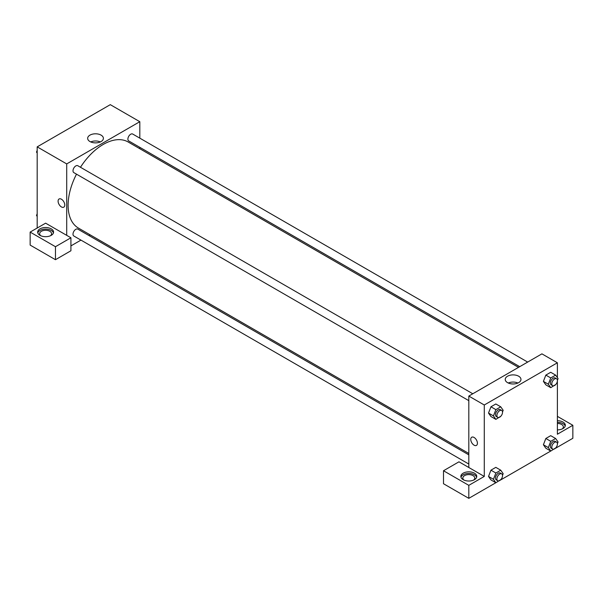 <?xml version="1.0" encoding="UTF-8"?>
<svg xmlns="http://www.w3.org/2000/svg" width="603" height="603" viewBox="0 0 603 603"><rect width="100%" height="100%" fill="white"/><g stroke="black" fill="none" stroke-linecap="round" stroke-linejoin="round"><path stroke-width="0.9" d="M37.182 228.04L37.182 146.868L110.289 104.658L139.813 121.7L139.813 138.147M139.813 147.336L139.813 148.722M101.085 135.132A7.862 4.538 180 0 1 103.392 138.343A7.862 4.538 180 0 1 95.53 142.881A7.862 4.538 180 0 1 87.661 138.343A7.862 4.538 180 0 1 92.515 134.145A7.862 4.538 180 0 1 101.085 135.132M66.707 235.343L45.617 223.17L30.15 232.095L55.461 246.71L70.92 237.778L66.707 235.343L66.707 163.91L37.182 146.868M66.707 163.91L139.813 121.7M100.339 141.931A7.862 4.538 0 0 0 90.714 141.931M59.071 198.99A4.726 2.729 -120 0 0 58.348 202.774A4.726 2.729 -120 0 0 61.431 206.935A4.726 2.729 60 0 1 58.348 202.774A4.726 2.729 60 0 1 59.071 198.99A4.726 2.729 60 0 1 63.797 201.719A4.726 2.729 60 0 1 63.797 207.168A4.726 2.729 60 0 1 61.431 206.935A4.726 2.729 -120 0 0 63.797 207.168M39.994 228.854A7.952 4.59 180 0 1 48.662 227.859A7.952 4.59 180 0 1 53.569 232.095A7.952 4.59 180 0 1 45.617 236.693A7.952 4.59 180 0 1 37.665 232.095A7.952 4.59 180 0 1 39.994 228.854M53.441 232.909A7.952 4.59 0 0 0 47.999 229.344A7.952 4.59 0 0 0 39.994 230.474A7.952 4.59 0 0 0 37.785 232.909M40.793 235.75A5.962 3.445 180 0 1 39.647 233.723A5.962 3.445 180 0 1 43.333 230.542A5.962 3.445 180 0 1 49.83 231.288A5.962 3.445 180 0 1 51.579 233.723A5.962 3.445 180 0 1 50.433 235.75M30.15 232.095L30.15 245.089L55.461 259.697L70.92 250.765L70.92 237.778M55.461 246.71L55.461 259.697M90.103 234.823L88.905 235.517M80.953 240.107L70.92 245.896M468.81 454.85L77.802 229.11A3.98 2.299 120 0 0 74.742 230.173A3.98 2.299 120 0 0 73.001 234.175A3.98 2.299 120 0 0 73.83 235.999L468.81 464.039M527.678 362.079L132.69 134.039A3.98 2.299 120 0 0 129.63 135.102A3.98 2.299 120 0 0 127.889 139.105A3.98 2.299 120 0 0 128.718 140.929L519.718 366.669M472.782 393.767L77.802 165.727A3.98 2.299 120 0 0 74.742 166.797A3.98 2.299 120 0 0 73.001 170.792A3.98 2.299 120 0 0 73.83 172.616L468.81 400.656M76.498 174.161A49.71 28.703 120 0 0 68.109 205.314A49.71 28.703 120 0 0 78.405 228.07L468.81 453.464M518.52 367.37L128.115 141.969A49.71 28.703 120 0 0 80.47 167.272M468.81 467.498L458.966 461.815L443.499 470.747L468.81 485.355L484.277 476.43L468.81 467.498L468.81 396.065L541.916 353.855L557.383 362.787L557.383 377.629M443.499 470.747L443.499 483.734L468.81 498.342L495.839 482.739L493.435 479.287L495.87 473.008L500.739 470.197L503.173 473.664L502.51 475.375M500.754 479.898L550.735 451.044M555.649 448.21L572.85 438.275L572.85 425.288L557.383 434.22L557.383 381.066M557.383 423.464A5.962 3.445 180 0 1 561.604 424.474A5.962 3.445 180 0 1 563.353 426.909A5.962 3.445 180 0 1 562.207 428.944M565.215 426.102A7.952 4.59 0 0 0 557.383 422.319M557.383 420.698A7.952 4.59 180 0 1 565.335 425.288A7.952 4.59 180 0 1 557.383 429.879M463.986 480.078A5.962 3.445 180 0 1 462.848 478.051A5.962 3.445 180 0 1 468.81 474.606A5.962 3.445 180 0 1 474.772 478.051A5.962 3.445 180 0 1 473.626 480.078M476.634 477.237A7.952 4.59 0 0 0 471.192 473.672A7.952 4.59 0 0 0 463.187 474.802A7.952 4.59 0 0 0 460.978 477.237M463.187 473.182A7.952 4.59 180 0 1 471.855 472.187A7.952 4.59 180 0 1 476.762 476.43A7.952 4.59 180 0 1 468.81 481.021A7.952 4.59 180 0 1 460.858 476.43A7.952 4.59 180 0 1 463.187 473.182M468.81 485.355L468.81 498.342M557.383 416.356L572.85 425.288M550.758 441.321L545.836 438.479L550.712 435.668L545.836 438.479L543.401 444.758L545.836 448.217L543.401 444.758L548.323 447.599L550.758 441.321L555.627 438.509L558.061 441.976L557.398 443.687M555.778 384.488L550.758 387.684L545.836 384.842L543.401 381.382M550.758 387.684L548.323 384.217L550.758 377.938L545.836 375.104L550.712 372.285L545.836 375.104L543.401 381.375L545.836 384.842M500.889 416.176L495.87 419.371L490.948 416.53L488.513 413.07L490.948 406.791L495.817 403.98L490.948 406.791L495.87 409.633L500.739 406.821L503.173 410.281L502.51 411.992M495.87 473.008L490.948 470.167L495.817 467.355L490.948 470.167L488.513 476.445L490.948 479.913L488.513 476.445L493.435 479.287M484.277 476.43L484.277 404.997L557.383 362.787M518.655 376.212A7.862 4.538 180 0 1 520.962 379.423A7.862 4.538 180 0 1 513.1 383.968A7.862 4.538 180 0 1 505.231 379.423A7.862 4.538 180 0 1 510.085 375.232A7.862 4.538 180 0 1 518.655 376.212M484.277 404.997L468.81 396.065M517.909 383.018A7.862 4.538 0 0 0 508.284 383.018M471.719 437.228A4.726 2.729 -120 0 0 470.996 441.012A4.726 2.729 -120 0 0 474.079 445.172A4.726 2.729 60 0 1 470.996 441.012A4.726 2.729 60 0 1 471.719 437.228A4.726 2.729 60 0 1 476.445 439.956A4.726 2.729 60 0 1 476.445 445.406A4.726 2.729 60 0 1 474.079 445.172A4.726 2.729 -120 0 0 476.445 445.406M495.87 419.371L493.435 415.904L495.87 409.633M501.704 410.462L500.294 409.648A3.98 2.299 120 0 0 497.226 410.718A3.98 2.299 120 0 0 495.493 414.721A3.98 2.299 120 0 0 496.314 416.537L497.724 417.351A3.98 2.299 120 0 0 501.704 415.052A3.98 2.299 120 0 0 501.704 410.462A3.98 2.299 120 0 0 498.636 411.525A3.98 2.299 120 0 0 496.902 415.527A3.98 2.299 120 0 0 497.724 417.351M490.948 416.53L488.513 413.063L493.435 415.904M500.739 406.821L495.817 403.98M550.758 377.938L555.627 375.126L558.061 378.594L557.398 380.305M556.592 378.774L555.182 377.96A3.98 2.299 120 0 0 552.122 379.031A3.98 2.299 120 0 0 550.381 383.026A3.98 2.299 120 0 0 551.21 384.85L552.612 385.664A3.98 2.299 120 0 0 556.592 383.365A3.98 2.299 120 0 0 556.592 378.774A3.98 2.299 120 0 0 553.524 379.837A3.98 2.299 120 0 0 551.79 383.84A3.98 2.299 120 0 0 552.612 385.664M548.323 384.217L543.401 381.375M555.627 375.126L550.712 372.285M500.889 479.551L495.87 482.754L490.948 479.913M501.704 473.845L500.294 473.031A3.98 2.299 120 0 0 497.226 474.094A3.98 2.299 120 0 0 495.493 478.096A3.98 2.299 120 0 0 496.314 479.92L497.724 480.734A3.98 2.299 120 0 0 501.704 478.435A3.98 2.299 120 0 0 501.704 473.845A3.98 2.299 120 0 0 498.636 474.908A3.98 2.299 120 0 0 496.902 478.91A3.98 2.299 120 0 0 497.724 480.734M500.739 470.197L495.817 467.355M555.778 447.863L550.758 451.059L548.323 447.599M556.592 442.157L555.182 441.343A3.98 2.299 120 0 0 552.122 442.406A3.98 2.299 120 0 0 550.381 446.408A3.98 2.299 120 0 0 551.21 448.233L552.612 449.039A3.98 2.299 120 0 0 556.592 446.748A3.98 2.299 120 0 0 556.592 442.157A3.98 2.299 120 0 0 553.524 443.22A3.98 2.299 120 0 0 551.79 447.222A3.98 2.299 120 0 0 552.612 449.039M550.758 451.059L545.836 448.217M555.627 438.509L550.712 435.668M37.182 153.064L36.497 152.099L37.182 150.343M38.916 145.866L43.831 143.024M37.182 152.491L36.497 152.099M93.804 114.171L98.696 111.321M37.182 216.447L36.497 215.475L37.182 213.726M37.182 215.874L36.497 215.475"/></g></svg>
